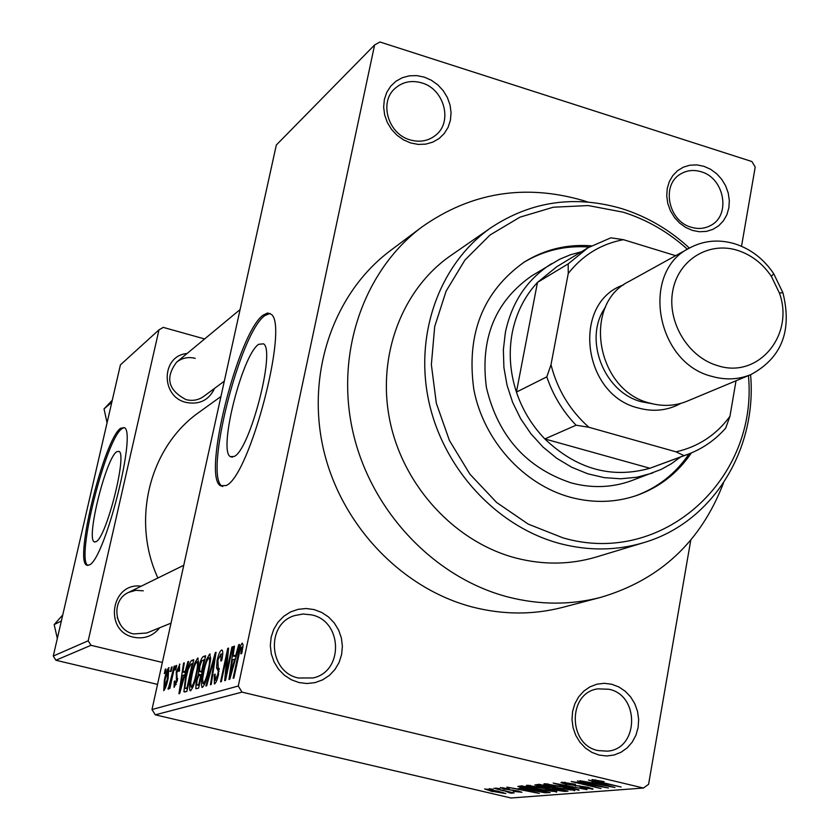 <?xml version="1.0" encoding="UTF-8"?>
<svg xmlns="http://www.w3.org/2000/svg" width="840" height="840" viewBox="0 0 840 840"><rect width="100%" height="100%" fill="white"/><g stroke="black" fill="none" stroke-linecap="round" stroke-linejoin="round"><path stroke-width="1.26" d="M692.454 230.422L685.713 227.472L679.581 223.052L674.394 217.371L670.394 210.725L667.79 203.459L666.729 195.919L667.244 188.517L669.312 181.608L672.84 175.549L677.618 170.646L683.424 167.139L689.955 165.186L696.875 164.903L703.857 166.278L710.535 169.25L716.594 173.67L721.718 179.309L725.676 185.892L728.259 193.095L729.33 200.55L728.857 207.9L726.852 214.788L723.398 220.847L718.683 225.792L712.919 229.362L706.409 231.389L699.468 231.746L692.454 230.422M701.117 171.749C693.693 169.523 686.847 170.279 680.578 174.017C661.006 184.8 668.251 221.256 691.236 227.241C698.208 229.299 704.697 228.701 710.693 225.456C731.157 215.282 724.448 178.007 701.117 171.749M599.162 755.097L592 752.441L585.501 748.115L580.01 742.34L575.788 735.42L573.079 727.702L571.988 719.575L572.597 711.459L574.854 703.763L578.645 696.864L583.779 691.131L589.985 686.837L596.957 684.18L604.338 683.308L611.762 684.254L618.86 686.952L625.275 691.278L630.703 697.011L634.861 703.857L637.56 711.501L638.663 719.544L638.106 727.598L635.922 735.252L632.205 742.15L627.144 747.925L620.981 752.283L614.029 755.024L606.638 755.979L599.162 755.097M609.01 689.273L597.954 688.852C567.703 692.412 567.672 744.828 598.101 750.572L607.394 751.159C638.788 749.154 640.017 695.363 609.01 689.273M298.956 682.542L291.26 679.718L284.33 675.182L278.512 669.175L274.103 661.983L271.32 653.993L270.322 645.593L271.152 637.214L273.756 629.297L277.998 622.23L283.668 616.361L290.472 611.993L298.064 609.336L306.065 608.517L314.066 609.567L321.678 612.433L328.524 616.959L334.257 622.933L338.615 630.053L341.376 637.959L342.384 646.275L341.618 654.57L339.098 662.456L334.929 669.522L329.343 675.433L322.592 679.875L315.021 682.615L307.01 683.529L298.956 682.542M311.64 614.891L303.009 614.009L294.525 615.625C265.608 623.984 268.611 672.336 298.557 678.017L313.058 677.943C343.885 671.622 342.605 621.001 311.64 614.891M410.676 142.958L403.463 139.839L396.953 135.209L391.471 129.297L387.293 122.409L384.647 114.891L383.649 107.121L384.363 99.508L386.747 92.431L390.663 86.247L395.923 81.27L402.255 77.732L409.343 75.82L416.819 75.621L424.305 77.133L431.445 80.283L437.882 84.914L443.3 90.783L447.426 97.608L450.062 105.042L451.07 112.739L450.397 120.288L448.088 127.344L444.245 133.529L439.058 138.558L432.779 142.149L425.712 144.144L418.215 144.417L410.676 142.958M421.858 82.919C411.516 79.968 402.56 81.816 394.968 88.463C378.851 102.27 388.143 134.012 410.056 139.871C419.79 142.611 428.348 141.047 435.729 135.188C453.002 121.895 444.255 89.082 421.858 82.919M116.708 451.742C106.04 458.062 85.817 539.112 94.29 541.852L96.117 541.663C106.386 537.569 127.502 453.999 118.976 451.374L116.708 451.742M120.645 428.264C104.307 438.732 73.899 560.952 86.72 565.173L89.323 564.942C104.706 559.608 137.193 431.571 124.257 427.613L120.645 428.264M124.226 427.581L122.01 428.62C105.735 439.005 75.442 560.238 87.948 565.425M258.678 344.295C242.372 354.543 218.127 450.23 230.297 456.635L234.266 456.445C249.921 449.663 275.678 350.553 263.571 343.833L258.678 344.295M263.256 315.074C238.297 331.957 201.989 476.091 220.458 485.73L226.118 485.541C249.575 476.627 289.369 324.597 271.047 314.213L267.561 312.994L263.256 315.074M270.007 313.446L264.936 315.546C239.915 332.419 203.627 476.522 222.159 486.181L222.737 486.538M214.578 388.374C208.887 400.26 199.395 404.943 186.113 402.423C160.293 396.711 161.217 355.499 187.078 353.514M195.237 358.365C188.297 356.622 182.091 357.903 176.621 362.177C164.987 377.717 168.116 390.191 186.018 399.62C192.507 401.226 198.398 400.166 203.679 396.438L224.311 381.161M159.726 627.732C152.964 636.122 144.27 639.282 133.633 637.224C103.467 631.271 110.943 581.9 141.183 586.204M143.283 590.825L135.817 590.3L128.646 592.368C110.586 600.149 114.145 630.2 133.633 633.948L146.779 632.993L171.024 623.144M587.748 202.01L583.453 200.624C524.864 183.582 471.03 192.371 421.921 226.978C363.668 270.48 334.887 353.294 353.042 432.411C371.165 511.497 434.69 578.183 508.515 597.125C540.005 605.052 570.77 605.136 600.821 597.345C660.082 579.81 700.959 541.684 723.471 482.979M421.921 226.978L390.39 250.614C333.942 292.772 305.981 372.687 323.369 448.854C340.746 525 401.982 589.113 473.361 607.268C503.8 614.87 533.589 614.891 562.706 607.351L600.821 597.345M374.608 44.94L276.329 145.016L151.998 709.517L238.277 686.038L374.608 44.94L379.974 42L751.905 161.542L755.212 167.055L741.521 246.288M690.774 540.099L648.585 784.319L643.419 788.025L242.015 692.129L155.274 714.829L151.998 709.517M168.777 667.684L168.084 678.573C166.814 684.8 165.365 688.821 163.737 690.638L164.399 679.949C165.659 673.67 167.118 669.585 168.777 667.684L169.145 667.769M174.111 666.278L174.773 666.047L169.869 688.433L169.208 688.632L169.995 685.052L168.221 689.251L174.111 666.278L174.699 666.414M179.466 664.115L179.54 670.813L178.773 671.444L178.721 667.349L176.768 673.113L177.324 680.547L174.079 687.446L174.248 681.481L175.004 680.873L175.077 684.243L176.547 681.219L176.243 671.916L179.928 664.22M191.678 660.419L193.757 659.726L186.858 691.467L183.908 691.761L185.556 677.208C187.32 668.336 189.368 662.739 191.678 660.419L193.505 660.86M203.353 656.523L205.632 655.767L198.639 688.097L195.867 688.726L196.14 681.219L198.387 674.236L199.101 666.676C200.413 660.66 201.841 657.279 203.353 656.523L205.359 657.006M215.323 652.533L216.059 652.292L211.228 684.495L210.441 684.726L214.914 656.229L206.672 685.797L205.895 686.028L215.323 652.533L215.996 652.701M231.934 647L232.733 646.737L225.53 680.411L224.679 680.652L227.105 654.759L221.351 681.607L220.573 681.828L227.734 648.396L228.585 648.113L226.17 673.9L231.934 647L232.638 647.178M243.096 645.11L241.836 653.174L240.912 653.888L241.595 647.125L239.999 649.981L233.909 678.006L233.1 678.248L238.035 655.106C239.159 648.995 240.587 644.994 242.319 643.125L243.096 645.11M238.686 644.752L239.547 644.458L229.834 679.182L228.984 679.424L233.646 646.433L234.486 646.149L233.037 655.988L235.83 655.095L238.686 644.752L239.421 644.921M221.56 650.055L222.107 650.087C223.062 651.368 222.936 654.801 221.728 660.398L220.857 661.08L221.025 653.961L217.886 660.103L218.547 674.247C217.287 679.875 215.901 683.13 214.4 684.001L214.221 674.772L215.072 674.111L215.208 680.117L217.802 674.363L218.285 671.055L216.573 667.895L217.109 660.408C218.474 654.433 219.954 650.99 221.56 650.055L222.296 650.234M210.693 658.424L209.013 669.375C207.175 678.594 204.981 684.6 202.429 687.414L202.031 687.383C200.959 684.841 201.348 679.571 203.196 671.549L206.441 659.694L209.643 654.034L210.693 658.424M198.597 662.372L196.928 673.124C195.111 682.175 192.969 688.075 190.502 690.816L190.134 690.784C189.095 688.317 189.494 683.13 191.331 675.224L194.513 663.59L197.621 658.056L198.597 662.372M187.898 661.678L188.622 661.437L179.666 693.525L178.941 693.725L183.582 663.117L184.296 662.875L182.858 672.01L185.252 671.244L187.898 661.678L188.517 661.825M176.022 665.637L176.694 665.417L175.728 669.816L175.056 670.037L176.022 665.637L176.61 665.774M171.454 667.159L172.116 666.939L171.16 671.307L170.499 671.517L171.454 667.159L172.042 667.296M165.291 669.207L165.942 668.997L164.987 673.323L164.346 673.533L165.291 669.207L165.869 669.344M493.048 789.6L489.09 788.676L493.101 789.306M503.454 790.787L493.962 788.246L514.143 792.981L509.933 792.309L512.463 793.159L510.31 793.065L503.507 790.493M499.758 789.023L495.779 788.088L499.81 788.718M504.504 789.327L500.336 787.574L509.324 788.907L503.181 788.267L504.987 789.117L517.913 790.965L521.944 792.267L513.303 791.343L518.49 791.837L517.314 791.144L504.567 789.012M520.726 788.634L539.312 793.38L506.846 787.122L517.198 788.939L520.789 788.288M526.869 785.253L545.307 788.298L556.857 791.805L537.453 789.054L528.245 786.545L526.25 785.621L526.869 785.253M544.415 783.72L563.241 786.818L574.896 790.377L555.093 787.595L545.759 785.043L543.764 784.119L544.415 783.72M591.969 779.573L604.044 781.61L595.455 780.423L596.463 781.085L621.096 787.006L599.393 782.219L591.969 779.573M643.419 788.025L511.025 798L155.274 714.829M595.224 782.355L588.473 780.003L614.964 787.49L579.894 780.749L591.119 782.702L595.298 781.935L595.035 783.5L611.121 786.797L598.353 783.226L595.035 783.5M601.346 786.671L577.395 780.969L608.496 787.994L578.361 782.807L601.041 788.571L571.295 781.505L601.409 786.303M566.832 784.539L560.984 782.618L561.782 782.208L575.547 784.255L565.142 783.038L567.913 784.434L587.486 787.196L593.009 789.001L580.03 787.563L588.798 788.561L586.226 787.269L566.905 784.182M578.928 790.293L553.203 783.079L586.981 789.663L557.246 783.846L579.001 789.894M540.981 786.88L534.86 784.97L539.081 784.308L567.987 791.144L564.575 791.406L554.358 789.947L541.044 786.545M529.137 789.8L517.87 786.481L521.724 785.831L550.19 792.529L545.024 792.771L529.137 789.8M492.566 791.648L484.68 788.939L497.763 791.144L505.838 793.558L492.629 791.353M204.635 338.951L163.244 327.38L158.991 329.837L120.425 364.865L53.277 656.04L88.2 640.794L90.983 645.299L55.87 660.25L53.277 656.04M158.991 329.837L88.2 640.794M157.531 684.39L55.87 660.25M162.372 662.445L90.983 645.299M220.941 396.512L199.406 412.031C149.909 446.407 130.893 519.645 157.889 578.004M238.277 686.038L242.015 692.129M595.56 779.856L595.455 780.423M565.268 782.355L565.142 783.038M592.4 788.645L592.263 789.369M575.673 785.484L575.568 786.062M574.361 790.03L574.224 790.776M545.99 783.731L545.759 785.043M570.832 789.978L562.075 786.891L547.355 784.812L556.269 787.532L570.832 789.978M547.942 783.909L547.837 784.529M564.764 790.377L564.575 791.406M549.623 787.763L549.507 788.424M563.525 790.44L554.915 788.403L552.006 788.728L561.614 790.587L563.587 790.104M552.248 787.427L552.006 788.728M551.534 787.605L541.391 785.211L538.367 785.589L549.402 787.784L551.597 787.269M538.598 784.35L538.367 785.589M539.301 784.371L539.112 785.4M556.343 791.469L556.206 792.183M528.486 785.274L528.245 786.545M552.867 791.396L544.194 788.372L529.778 786.314L538.598 788.991L552.867 791.396M530.345 785.452L530.229 786.051M545.181 791.879L545.024 792.771M545.811 791.837L524.024 786.702L521.367 787.175L541.874 791.973L545.874 791.511M522.322 785.967L522.165 786.86M530.922 791.448L523.688 789.443L520.832 789.684L535.773 792.74L530.985 791.091M521.073 788.361L520.832 789.684M510.416 792.446L510.31 793.065M502.582 793.128L496.797 791.227L487.294 789.747L502.582 793.128M242.876 647.472L241.647 647.178M234.423 646.622L233.646 646.433M236.114 656.733L233.037 655.988M236.523 655.263L235.83 655.095M231.851 669.249L234.707 659.148L232.459 659.851L230.108 675.78L231.851 669.249L232.565 669.417M235.389 659.305L234.707 659.148M230.738 675.938L230.108 675.78M227.945 654.958L227.105 654.759M228.543 648.596L227.734 648.396M226.884 674.069L226.17 673.9M214.914 674.94L214.221 674.772M216.741 680.495L215.208 680.117M218.484 674.53L217.802 674.363M219.093 671.244L218.285 671.055M219.303 668.556L216.573 667.895M217.791 660.576L217.109 660.408M215.45 656.355L214.914 656.229M203.858 671.706L203.196 671.549M207.312 659.904L206.441 659.694M210.252 654.182L209.643 654.034M203.249 683.602C205.212 681.366 206.892 676.694 208.278 669.553C209.654 663.6 209.937 659.694 209.139 657.846L208.824 657.825C206.913 660.03 205.275 664.566 203.91 671.423L202.64 678.657L202.965 683.582L204.792 683.97M208.94 669.711L208.278 669.553M196.791 681.376L196.14 681.219M201.474 674.982L198.387 674.236M199.742 666.824L199.101 666.676M198.723 684.526L200.823 674.867L198.618 675.822L196.98 680.474L196.749 684.904L199.374 684.674M201.464 675.014L200.823 674.867M201.632 671.087L204.078 659.778L201.684 660.933L199.836 666.414L199.616 671.528L202.283 671.244M204.729 659.936L204.078 659.778M202.125 672L200.193 671.538M191.961 675.381L191.331 675.224M195.353 663.789L194.513 663.59M198.188 658.192L197.621 658.056M191.31 687.078C193.21 684.894 194.849 680.306 196.224 673.302C197.578 667.433 197.873 663.6 197.106 661.794L196.812 661.773C194.953 663.925 193.358 668.377 192.014 675.108L190.754 682.216L191.037 687.057L192.801 687.425M196.854 673.449L196.224 673.302M184.958 692.013L183.908 691.761M186.175 677.355L185.556 677.208M186.963 687.95L192.245 663.663L190.974 664.073L188.202 669.239L186.249 677.029L184.853 687.981L187.583 688.107M192.864 663.81L192.245 663.663M187.446 688.726L185.714 688.317M184.233 663.275L183.582 663.117M185.493 672.641L182.858 672.01M185.85 671.391L185.252 671.244M181.577 684.327L184.222 674.993L182.301 675.591L179.97 690.365L181.577 684.327L182.196 684.474M184.8 675.129L184.222 674.993M180.516 690.501L179.97 690.365M174.867 681.639L174.248 681.481M176.222 684.516L175.077 684.243M177.135 681.356L176.547 681.219M177.524 679.602L176.736 679.413M176.862 672.063L176.243 671.916M170.583 685.199L169.995 685.052M168.861 688.464L167.969 688.254M169.89 685.409L169.25 685.262M171.15 682.626L170.447 682.458M172.158 677.996L171.57 677.849M164.976 680.085L164.399 679.949M164.451 687.466L167.422 678.794L168.221 670.856L165.091 679.529L164.304 687.456L165.532 687.719M168 678.93L167.422 678.794M169.365 671.16L168.273 670.898M591.339 245.826C567.063 243.999 544.698 249.417 524.255 262.07C482.906 291.543 466.106 334.058 473.855 389.634C483.651 440.486 523.394 484.512 570.486 497.28C593.408 503.328 615.562 502.698 636.951 495.38C659.568 487.231 677.712 473.078 691.373 452.928M635.88 495.747C657.951 487.536 675.696 473.571 689.094 453.842M687.383 249.207C668.294 231.998 646.895 219.65 623.186 212.184L588.294 205.569L553.308 207.218L519.971 217.161L489.972 235.042L464.898 260.085L446.114 291.113L434.7 326.56L431.361 364.633L436.338 403.284L449.411 440.465L469.896 474.149L496.671 502.53L528.266 524.129L562.978 537.852C662.875 567.137 758.468 478.832 748.429 375.596M750.582 374.703C757.25 449.852 712.457 522.669 643.682 542.65C616.613 550.725 588.725 551.04 560.028 543.606C496.997 526.911 443.142 468.815 428.705 400.838C414.225 332.861 440.412 262.605 491.411 227.409C531.447 201.159 574.97 194.922 622.01 208.698C647 216.594 669.47 229.719 689.409 248.084M491.411 227.409L450.796 255.549C401.656 289.464 376.341 356.8 390.086 421.796C403.788 486.769 455.343 542.188 515.907 558.044C543.48 565.1 570.308 564.743 596.389 556.973L643.682 542.65M680.631 456.981L671.286 463.785L661.206 469.392L631.05 480.858C611.846 487.715 591.917 488.397 571.252 482.916C526.375 467.943 498.099 436.191 486.433 387.671C479.923 338.615 495.096 301.287 531.962 275.719L559.682 259.224L570.35 254.814L581.48 251.727M589.197 247.044C565.415 245.28 543.449 250.488 523.299 262.678M587.969 247.79L610.88 237.815L623.448 239.684C601.062 243.905 582.666 255.161 568.25 273.462L568.197 263.865L587.969 247.79L556.773 266.732L537.485 282.397C524.611 296.257 516.212 313.005 512.264 332.661C508.557 352.401 509.954 372.204 516.432 392.091C522.448 409.909 531.919 425.523 544.845 438.942C576.587 469.171 611.604 478.937 649.908 468.258L687.74 454.356L684.044 455.637L676.032 451.836C698.334 446.754 716.31 434.921 729.95 416.325L736.029 380.772M652.68 472.983L637.046 477.215L620.75 478.79L604.18 477.635L587.727 473.781L571.788 467.281L556.763 458.304L543.018 447.038L530.901 433.755L520.706 418.782L512.683 402.476L507.045 385.256L503.906 367.531L503.36 349.745L505.397 332.325C511.844 302.032 527.236 279.153 551.575 263.676M568.197 263.865L537.485 282.397L516.432 392.091L546.808 376.856L550.998 364.718C557.34 389.582 569.961 410.435 588.872 427.266L676.032 451.836M588.872 427.266L576.093 425.208L544.845 438.942L649.908 468.258L684.044 455.637M568.25 273.462L550.998 364.718M729.95 416.325L725.666 428.148C715.155 440.076 702.513 448.812 687.74 454.356M675.654 255.685L623.448 239.684M576.093 425.208C562.79 411.358 553.025 395.241 546.808 376.856M717.654 365.642C758.195 379.187 794.871 335.044 779.373 292.95L771.351 276.35C762.678 263.529 751.422 254.867 737.594 250.373C708.677 241.133 678.079 259.99 672.725 291.081C666.928 322.046 688.17 357.252 717.654 365.642M734.927 243.841C750.813 249.018 763.739 258.972 773.703 273.704L782.912 292.761C792.372 330.729 781.683 358.019 750.824 374.608C738.465 379.628 725.508 380.226 711.942 376.394C655.694 362.891 640.216 271.645 689.64 247.958C703.773 240.45 718.872 239.085 734.927 243.841M605.493 307.167C582.908 338.173 603.54 392.385 641.592 401.782L652.124 403.715M680.894 403.358C667.758 410.571 653.583 412.125 638.369 408.009C582.036 394.905 571.4 302.474 623.648 284.855M750.824 374.608L686.942 401.257C675.129 406.056 662.75 406.675 649.813 403.095C596.2 390.506 581.795 304.132 629.066 281.421L689.64 247.958M111.783 402.308L104.034 408.923L112.266 400.239M107.058 422.793L104.034 408.923M61.352 621.012L54.17 624.603L62.748 614.943M57.33 638.442L54.17 624.603M120.414 624.666L117.254 617.6M579.18 785.726L579.075 786.261M553.046 787.615L552.867 788.571M547.375 791.868L547.218 792.76M513.104 790.052L513.009 790.598M238.76 655.284L238.035 655.106M219.261 669.617L217.539 669.207M214.694 661.437L214.095 661.3M199.238 685.314L197.463 684.894M177.671 678.71L176.243 678.363M95.036 542.042L94.29 541.852M87.791 565.436L86.72 565.173M232.376 457.191L230.297 456.635M222.159 486.181L220.458 485.73M595.235 780.465L595.35 779.814M564.585 783.153L564.743 782.303M589.365 788.298L589.47 787.7M571.347 789.674L571.473 788.97M547.386 784.623L547.523 783.867M553.361 791.112L553.486 790.429M529.809 786.135L529.946 785.4M521.399 787.017L521.619 785.841M502.866 788.329L502.981 787.721M508.914 792.309L509.019 791.784M502.803 793.002L502.908 792.446M487.316 789.663L487.41 789.127M241.595 647.125L242.876 647.441M221.025 653.961L222.684 654.36M215.05 680.148L216.72 680.547M203.091 683.613L204.771 684.012M209.139 657.846L210.703 658.224M197.012 684.968L199.206 685.493M199.868 671.591L202.094 672.126M191.163 687.089L192.78 687.466M197.106 661.794L198.608 662.151M185.388 688.37L187.425 688.852M174.962 684.254L176.211 684.548M169.155 685.272L169.88 685.44M164.367 687.466L165.522 687.75M168.221 670.856L169.376 671.129M176.621 362.177L240.083 309.561M183.761 565.288L128.646 592.368M771.351 276.35L773.703 273.704M779.373 292.95L782.912 292.761"/></g></svg>
